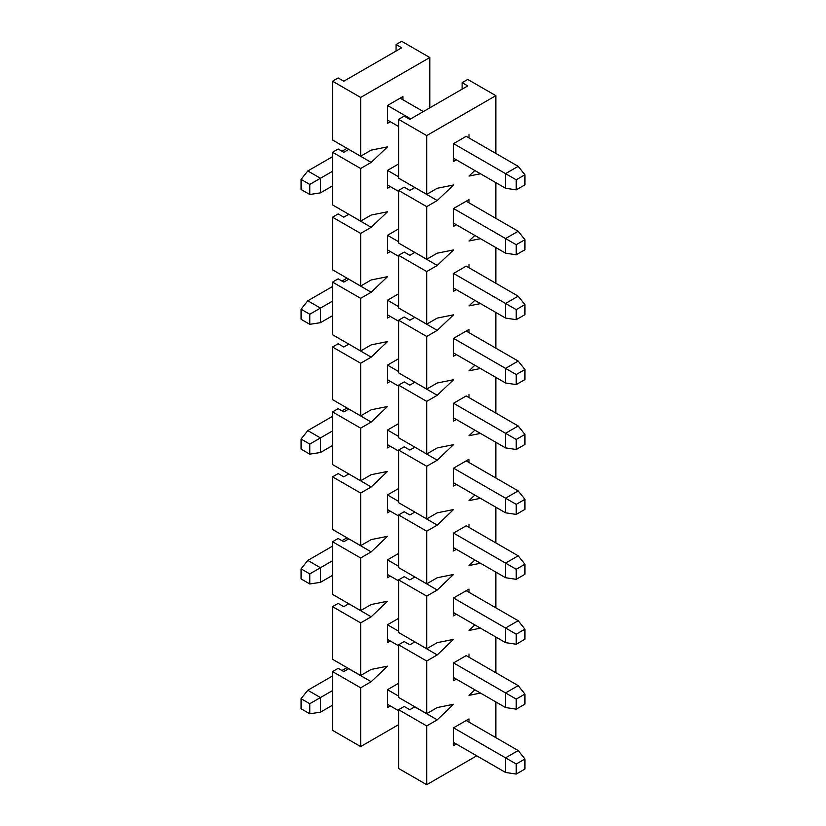 <?xml version="1.0" encoding="UTF-8"?>
<svg xmlns="http://www.w3.org/2000/svg" width="826" height="826" viewBox="0 0 826 826"><rect width="100%" height="100%" fill="white"/><g stroke="black" fill="none" stroke-linecap="round" stroke-linejoin="round"><path stroke-width="1.24" d="M396.067 51.036L396.067 44.542L401.684 41.3L429.799 57.531L429.799 107.834L429.799 57.531L401.684 41.3L396.067 44.542L401.684 47.794L343.781 81.216L338.164 77.974L332.537 81.216L338.164 77.974L343.781 81.216L401.684 47.794L396.067 44.542L396.067 51.036M332.537 730.339L332.537 671.569L338.164 668.327L343.781 671.569L348.779 668.657L371.184 681.718L387.497 666.159L371.184 669.432L360.652 675.513L360.652 622.887L371.184 616.805L387.497 601.245L371.184 604.518L360.652 610.6L360.652 557.973L371.184 551.892L387.497 536.332L371.184 539.605L360.652 545.687L360.652 493.06L371.184 486.979L387.497 471.419L371.184 474.692L360.652 480.773L360.652 428.147L371.184 422.065L387.497 406.506L371.184 409.789L360.652 415.86L360.652 363.233L371.184 357.152L387.497 341.592L371.184 344.876L360.652 350.957L360.652 298.32L371.184 292.249L387.497 276.689L371.184 279.962L360.652 286.044L360.652 233.417L371.184 227.336L387.497 211.776L371.184 215.049L360.652 221.131L360.652 168.504L371.184 162.423L387.497 146.863L371.184 150.136L360.652 156.217L360.652 97.447L429.799 57.531L360.652 97.447L332.537 81.216L332.537 139.986L332.537 81.216L360.652 97.447L360.652 156.217L371.184 150.136L387.497 146.863L371.184 162.423L348.779 149.361L371.184 162.423L360.652 168.504L332.537 152.273L338.164 149.031L343.781 152.273L348.696 149.444L343.781 152.273L338.164 149.031L332.537 152.273L332.537 204.9L332.537 152.273L360.652 168.504L360.652 221.131L371.184 215.049L387.497 211.776L371.184 227.336L348.779 214.275L371.184 227.336L360.652 233.417L332.537 217.186L338.164 213.944L343.781 217.186L348.696 214.347L343.781 217.186L338.164 213.944L332.537 217.186L332.537 269.813L332.537 217.186L360.652 233.417L360.652 286.044L371.184 279.962L387.497 276.689L371.184 292.249L348.779 279.188L371.184 292.249L360.652 298.32L332.537 282.1L338.164 278.847L343.781 282.1L348.696 279.26L343.781 282.1L338.164 278.847L332.537 282.1L332.537 334.726L332.537 282.1L360.652 298.32L360.652 350.957L371.184 344.876L387.497 341.592L371.184 357.152L348.779 344.101L371.184 357.152L360.652 363.233L332.537 347.013L338.164 343.761L343.781 347.013L348.696 344.174L343.781 347.013L338.164 343.761L332.537 347.013L332.537 399.639L332.537 347.013L360.652 363.233L360.652 415.86L371.184 409.789L387.497 406.506L371.184 422.065L348.779 409.004L371.184 422.065L360.652 428.147L332.537 411.916L338.164 408.674L343.781 411.916L348.696 409.087L343.781 411.916L338.164 408.674L332.537 411.916L332.537 464.553L332.537 411.916L360.652 428.147L360.652 480.773L371.184 474.692L387.497 471.419L371.184 486.979L348.779 473.917L371.184 486.979L360.652 493.06L332.537 476.829L338.164 473.587L343.781 476.829L348.696 474L343.781 476.829L338.164 473.587L332.537 476.829L332.537 529.456L332.537 476.829L360.652 493.06L360.652 545.687L371.184 539.605L387.497 536.332L371.184 551.892L348.779 538.831L371.184 551.892L360.652 557.973L332.537 541.742L338.164 538.5L343.781 541.742L348.696 538.913L343.781 541.742L338.164 538.5L332.537 541.742L332.537 594.369L332.537 541.742L360.652 557.973L360.652 610.6L371.184 604.518L387.497 601.245L371.184 616.805L348.779 603.744L371.184 616.805L360.652 622.887L332.537 606.656L338.164 603.414L343.781 606.656L348.696 603.816L343.781 606.656L338.164 603.414L332.537 606.656L332.537 659.282L332.537 606.656L360.652 622.887L360.652 675.513L371.184 669.432L387.497 666.159L371.184 681.718L348.696 668.73L343.781 671.569L338.164 668.327L332.537 671.569L332.537 730.339L360.652 746.57L360.652 687.8L371.184 681.718L360.652 687.8L332.537 671.569L360.652 687.8L360.652 746.57L332.537 730.339M398.597 724.66L360.652 746.57L398.597 724.66M387.497 105.48L387.497 123.332L390.306 121.711L387.497 123.332L387.497 105.48L402.954 96.559L387.497 105.48L410.677 118.872L387.497 105.48M402.954 99.801L402.954 96.559L400.145 98.18L402.954 96.559L402.954 99.801M387.497 170.393L387.497 188.245L390.306 186.624L387.497 188.245L387.497 170.393L398.597 163.982L387.497 170.393L398.597 163.982L387.497 170.393L398.597 176.805L387.497 170.393M387.497 235.307L387.497 253.159L390.306 251.527L387.497 253.159L387.497 235.307L398.597 228.895L387.497 235.307L398.597 228.895L387.497 235.307L398.597 241.719L387.497 235.307M387.497 300.22L387.497 318.062L390.306 316.441L387.497 318.062L387.497 300.22L398.597 293.808L387.497 300.22L398.597 293.808L387.497 300.22L398.597 306.622L387.497 300.22M387.497 365.123L387.497 382.975L390.306 381.354L387.497 382.975L387.497 365.123L398.597 358.721L387.497 365.123L398.597 358.721L387.497 365.123L398.597 371.535L387.497 365.123M387.497 430.036L387.497 447.888L390.306 446.267L387.497 447.888L387.497 430.036L398.597 423.624L387.497 430.036L398.597 423.624L387.497 430.036L398.597 436.448L387.497 430.036M387.497 494.95L387.497 512.801L390.306 511.18L387.497 512.801L387.497 494.95L398.597 488.538L387.497 494.95L398.597 488.538L387.497 494.95L398.597 501.361L387.497 494.95M387.497 559.863L387.497 577.715L390.306 576.094L387.497 577.715L387.497 559.863L398.597 553.451L387.497 559.863L398.597 553.451L387.497 559.863L398.597 566.275L387.497 559.863M387.497 624.776L387.497 642.628L390.306 641.007L387.497 642.628L387.497 624.776L398.597 618.364L387.497 624.776L398.597 618.364L387.497 624.776L398.597 631.188L387.497 624.776M387.497 689.689L387.497 707.541L390.306 705.91L387.497 707.541L387.497 689.689L398.597 683.278L387.497 689.689L398.597 683.278L387.497 689.689L398.597 696.101L387.497 689.689M332.537 659.282L360.652 675.513L332.537 659.282M332.537 594.369L360.652 610.6L332.537 594.369M332.537 529.456L360.652 545.687L332.537 529.456M332.537 464.553L360.652 480.773L332.537 464.553M332.537 399.639L360.652 415.86L332.537 399.639M332.537 334.726L360.652 350.957L332.537 334.726M332.537 204.9L360.652 221.131L332.537 204.9M332.537 269.813L360.652 286.044L332.537 269.813M332.537 139.986L360.652 156.217L332.537 139.986M400.145 98.18L423.325 111.562L400.145 98.18M466.194 136.311L518.191 166.336L466.194 136.311L453.546 143.621L505.543 173.636L453.546 143.621L453.546 161.462L456.355 159.841L453.546 161.462L453.546 143.621L466.194 136.311M516.229 179.8L516.229 189.866L524.933 184.838L524.933 174.771L516.229 179.8L505.543 173.636L518.191 166.336L524.933 174.771L516.229 179.8L516.229 189.866L505.543 188.245L505.543 173.636L518.191 166.336L524.933 174.771L524.933 184.838L516.229 189.866L505.543 188.245L505.543 173.636L516.229 179.8M387.497 120.09L398.597 126.492L387.497 120.09M453.546 158.22L505.543 188.245L453.546 158.22M466.194 266.137L518.191 296.162L466.194 266.137L453.546 273.437L505.543 303.462L453.546 273.437L453.546 291.289L456.355 289.668L453.546 291.289L453.546 273.437L466.194 266.137M516.229 309.626L516.229 319.693L524.933 314.654L524.933 304.598L516.229 309.626L505.543 303.462L518.191 296.162L524.933 304.598L516.229 309.626L516.229 319.693L505.543 318.062L505.543 303.462L518.191 296.162L524.933 304.598L524.933 314.654L516.229 319.693L505.543 318.062L505.543 303.462L516.229 309.626M387.497 249.906L398.597 256.318L387.497 249.906M453.546 288.047L505.543 318.062L453.546 288.047M348.138 213.903L348.138 214.667L348.138 213.903M466.194 395.964L518.191 425.979L466.194 395.964L453.546 403.264L505.543 433.289L453.546 403.264L453.546 421.115L456.355 419.494L453.546 421.115L453.546 403.264L466.194 395.964M516.229 439.453L516.229 449.509L524.933 444.481L524.933 434.424L516.229 439.453L505.543 433.289L518.191 425.979L524.933 434.424L516.229 439.453L516.229 449.509L505.543 447.888L505.543 433.289L518.191 425.979L524.933 434.424L524.933 444.481L516.229 449.509L505.543 447.888L505.543 433.289L516.229 439.453M387.497 379.733L398.597 386.145L387.497 379.733M453.546 417.863L505.543 447.888L453.546 417.863M348.138 343.73L348.138 344.494L348.138 343.73M466.194 525.78L518.191 555.805L466.194 525.78L453.546 533.09L505.543 563.105L453.546 533.09L453.546 550.942L456.355 549.311L453.546 550.942L453.546 533.09L466.194 525.78M516.229 569.269L516.229 579.336L524.933 574.307L524.933 564.241L516.229 569.269L505.543 563.105L518.191 555.805L524.933 564.241L516.229 569.269L516.229 579.336L505.543 577.715L505.543 563.105L518.191 555.805L524.933 564.241L524.933 574.307L516.229 579.336L505.543 577.715L505.543 563.105L516.229 569.269M387.497 509.559L398.597 515.971L387.497 509.559M453.546 547.69L505.543 577.715L453.546 547.69M348.138 473.556L348.138 474.32L348.138 473.556M466.194 655.607L518.191 685.632L466.194 655.607L453.546 662.906L505.543 692.931L453.546 662.906L453.546 680.758L456.355 679.137L453.546 680.758L453.546 662.906L466.194 655.607M516.229 699.095L516.229 709.162L524.933 704.124L524.933 694.067L516.229 699.095L505.543 692.931L518.191 685.632L524.933 694.067L516.229 699.095L516.229 709.162L505.543 707.531L505.543 692.931L518.191 685.632L524.933 694.067L524.933 704.124L516.229 709.162L505.543 707.531L505.543 692.931L516.229 699.095M387.497 639.376L398.597 645.787L387.497 639.376M453.546 677.516L505.543 707.531L453.546 677.516M348.138 603.383L348.138 604.136L348.138 603.383M309.771 194.492L309.771 184.425L301.067 179.397L301.067 189.464L309.771 194.492L320.457 192.871L332.537 185.891L320.457 192.871L309.771 194.492L309.771 184.425L320.457 178.261L320.457 192.871L320.457 178.261L307.809 170.961L332.537 156.682L307.809 170.961L301.067 179.397L301.067 189.464L309.771 194.492M332.537 171.281L320.457 178.261L307.809 170.961L301.067 179.397L309.771 184.425L332.537 171.281M387.497 184.993L398.597 191.405L387.497 184.993M453.546 223.134L505.543 253.159L505.543 238.549L453.546 208.524L453.546 226.376L456.355 224.755L453.546 226.376L453.546 208.524L466.194 201.224L518.191 231.249L505.543 238.549L453.546 208.524L469.003 199.603L453.546 208.524L466.194 201.224L518.191 231.249L505.543 238.549L516.229 244.713L516.229 254.78L524.933 249.741L524.933 239.685L516.229 244.713L516.229 254.78L524.933 249.741L524.933 239.685L518.191 231.249L524.933 239.685L516.229 244.713L505.543 238.549L505.543 253.159L453.546 223.134M341.985 151.23L346.992 148.339L341.985 151.23M505.543 253.159L516.229 254.78L505.543 253.159M309.771 324.319L309.771 314.252L301.067 309.223L301.067 319.28L309.771 324.319L320.457 322.687L332.537 315.718L320.457 322.687L309.771 324.319L309.771 314.252L320.457 308.088L320.457 322.687L320.457 308.088L307.809 300.788L332.537 286.508L307.809 300.788L301.067 309.223L301.067 319.28L309.771 324.319M332.537 301.108L320.457 308.088L307.809 300.788L301.067 309.223L309.771 314.252L332.537 301.108M387.497 314.82L398.597 321.231L387.497 314.82M453.546 352.96L505.543 382.975L505.543 368.375L453.546 338.35L453.546 356.202L456.355 354.581L453.546 356.202L453.546 338.35L466.194 331.05L518.191 361.065L505.543 368.375L453.546 338.35L469.003 329.429L453.546 338.35L466.194 331.05L518.191 361.065L505.543 368.375L516.229 374.539L516.229 384.596L524.933 379.568L524.933 369.511L516.229 374.539L516.229 384.596L524.933 379.568L524.933 369.511L518.191 361.065L524.933 369.511L516.229 374.539L505.543 368.375L505.543 382.975L453.546 352.96M341.985 281.057L346.992 278.155L341.985 281.057M505.543 382.975L516.229 384.596L505.543 382.975M309.771 454.135L309.771 444.078L301.067 439.05L301.067 449.107L309.771 454.135L320.457 452.514L332.537 445.534L320.457 452.514L309.771 454.135L309.771 444.078L320.457 437.914L320.457 452.514L320.457 437.914L307.809 430.604L332.537 416.325L307.809 430.604L301.067 439.05L301.067 449.107L309.771 454.135M332.537 430.935L320.457 437.914L307.809 430.604L301.067 439.05L309.771 444.078L332.537 430.935M387.497 444.646L398.597 451.058L387.497 444.646M453.546 482.776L505.543 512.801L505.543 498.192L453.546 468.177L453.546 486.029L456.355 484.397L453.546 486.029L453.546 468.177L466.194 460.877L518.191 490.892L505.543 498.192L453.546 468.177L469.003 459.246L453.546 468.177L466.194 460.877L518.191 490.892L505.543 498.192L516.229 504.366L516.229 514.422L524.933 509.394L524.933 499.327L516.229 504.366L516.229 514.422L524.933 509.394L524.933 499.327L518.191 490.892L524.933 499.327L516.229 504.366L505.543 498.192L505.543 512.801L453.546 482.776M341.985 410.883L346.992 407.982L341.985 410.883M505.543 512.801L516.229 514.422L505.543 512.801M309.771 583.961L309.771 573.905L301.067 568.866L301.067 578.933L309.771 583.961L320.457 582.34L332.537 575.361L320.457 582.34L309.771 583.961L309.771 573.905L320.457 567.73L320.457 582.34L320.457 567.73L307.809 560.431L332.537 546.151L307.809 560.431L301.067 568.866L301.067 578.933L309.771 583.961M332.537 560.751L320.457 567.73L307.809 560.431L301.067 568.866L309.771 573.905L332.537 560.751M387.497 574.473L398.597 580.874L387.497 574.473M453.546 612.603L505.543 642.628L505.543 628.018L453.546 597.993L453.546 615.845L456.355 614.224L453.546 615.845L453.546 597.993L466.194 590.693L518.191 620.718L505.543 628.018L453.546 597.993L469.003 589.072L453.546 597.993L466.194 590.693L518.191 620.718L505.543 628.018L516.229 634.182L516.229 644.249L524.933 639.221L524.933 629.154L516.229 634.182L516.229 644.249L524.933 639.221L524.933 629.154L518.191 620.718L524.933 629.154L516.229 634.182L505.543 628.018L505.543 642.628L453.546 612.603M341.985 540.7L346.992 537.809L341.985 540.7M505.543 642.628L516.229 644.249L505.543 642.628M309.771 713.788L309.771 703.721L301.067 698.693L301.067 708.749L309.771 713.788L320.457 712.167L332.537 705.187L320.457 712.167L309.771 713.788L309.771 703.721L320.457 697.557L320.457 712.167L320.457 697.557L307.809 690.257L332.537 675.978L307.809 690.257L301.067 698.693L301.067 708.749L309.771 713.788M332.537 690.577L320.457 697.557L307.809 690.257L301.067 698.693L309.771 703.721L332.537 690.577M387.497 704.289L398.597 710.701L387.497 704.289M453.546 742.429L505.543 772.444L505.543 757.845L453.546 727.82L453.546 745.672L456.355 744.05L453.546 745.672L453.546 727.82L466.194 720.52L518.191 750.545L505.543 757.845L453.546 727.82L469.003 718.899L453.546 727.82L466.194 720.52L518.191 750.545L505.543 757.845L516.229 764.009L516.229 774.076L524.933 769.037L524.933 758.98L516.229 764.009L516.229 774.076L524.933 769.037L524.933 758.98L518.191 750.545L524.933 758.98L516.229 764.009L505.543 757.845L505.543 772.444L453.546 742.429M341.985 670.526L346.992 667.625L341.985 670.526M505.543 772.444L516.229 774.076L505.543 772.444M462.116 89.167L462.116 82.683L467.743 79.43L495.848 95.661L495.848 153.429L495.848 95.661L467.743 79.43L462.116 82.683L467.743 85.925L409.841 119.357L404.213 116.105L398.597 119.357L404.213 116.105L409.841 119.357L467.743 85.925L462.116 82.683L462.116 89.167M398.597 768.469L398.597 709.699L404.213 706.457L409.841 709.699L414.828 706.788L437.233 719.849L453.546 704.289L437.233 707.562L426.701 713.643L426.701 661.017L437.233 654.935L453.546 639.376L437.233 642.659L426.701 648.73L426.701 596.104L437.233 590.022L453.546 574.462L437.233 577.746L426.701 583.827L426.701 531.19L437.233 525.119L453.546 509.559L437.233 512.832L426.701 518.914L426.701 466.287L437.233 460.206L453.546 444.646L437.233 447.919L426.701 454.001L426.701 401.374L437.233 395.293L453.546 379.733L437.233 383.006L426.701 389.087L426.701 336.461L437.233 330.379L453.546 314.82L437.233 318.093L426.701 324.174L426.701 271.548L437.233 265.466L453.546 249.906L437.233 253.19L426.701 259.261L426.701 206.634L437.233 200.553L453.546 184.993L437.233 188.276L426.701 194.347L426.701 135.588L495.848 95.661L426.701 135.588L398.597 119.357L398.597 178.127L398.597 119.357L426.701 135.588L426.701 194.347L437.233 188.276L453.546 184.993L437.233 200.553L414.828 187.502L437.233 200.553L426.701 206.634L398.597 190.414L404.213 187.161L409.841 190.414L414.745 187.574L409.841 190.414L404.213 187.161L398.597 190.414L398.597 243.04L398.597 190.414L426.701 206.634L426.701 259.261L437.233 253.19L453.546 249.906L437.233 265.466L414.828 252.405L437.233 265.466L426.701 271.548L398.597 255.317L404.213 252.075L409.841 255.317L414.745 252.488L409.841 255.317L404.213 252.075L398.597 255.317L398.597 307.953L398.597 255.317L426.701 271.548L426.701 324.174L437.233 318.093L453.546 314.82L437.233 330.379L414.828 317.318L437.233 330.379L426.701 336.461L398.597 320.23L404.213 316.988L409.841 320.23L414.745 317.401L409.841 320.23L404.213 316.988L398.597 320.23L398.597 372.856L398.597 320.23L426.701 336.461L426.701 389.087L437.233 383.006L453.546 379.733L437.233 395.293L414.828 382.231L437.233 395.293L426.701 401.374L398.597 385.143L404.213 381.901L409.841 385.143L414.745 382.314L409.841 385.143L404.213 381.901L398.597 385.143L398.597 437.77L398.597 385.143L426.701 401.374L426.701 454.001L437.233 447.919L453.546 444.646L437.233 460.206L414.828 447.145L437.233 460.206L426.701 466.287L398.597 450.056L404.213 446.814L409.841 450.056L414.745 447.217L409.841 450.056L404.213 446.814L398.597 450.056L398.597 502.683L398.597 450.056L426.701 466.287L426.701 518.914L437.233 512.832L453.546 509.559L437.233 525.119L414.828 512.058L437.233 525.119L426.701 531.19L398.597 514.97L404.213 511.717L409.841 514.97L414.745 512.13L409.841 514.97L404.213 511.717L398.597 514.97L398.597 567.596L398.597 514.97L426.701 531.19L426.701 583.827L437.233 577.746L453.546 574.462L437.233 590.022L414.828 576.971L437.233 590.022L426.701 596.104L398.597 579.883L404.213 576.631L409.841 579.883L414.745 577.044L409.841 579.883L404.213 576.631L398.597 579.883L398.597 632.51L398.597 579.883L426.701 596.104L426.701 648.73L437.233 642.659L453.546 639.376L437.233 654.935L414.828 641.874L437.233 654.935L426.701 661.017L398.597 644.786L404.213 641.544L409.841 644.786L414.745 641.957L409.841 644.786L404.213 641.544L398.597 644.786L398.597 697.423L398.597 644.786L426.701 661.017L426.701 713.643L437.233 707.562L453.546 704.289L437.233 719.849L414.745 706.87L409.841 709.699L404.213 706.457L398.597 709.699L398.597 768.469L426.701 784.7L426.701 725.93L437.233 719.849L426.701 725.93L398.597 709.699L426.701 725.93L426.701 784.7L398.597 768.469M495.848 701.935L495.848 737.639L495.848 701.935M476.736 755.811L426.701 784.7L476.736 755.811M474.836 170.507L469.003 176.072L480.474 173.77L469.003 176.072L474.836 170.507M495.848 182.639L495.848 218.343L495.848 182.639M474.836 235.42L469.003 240.986L480.474 238.683L469.003 240.986L474.836 235.42M495.848 247.552L495.848 283.256L495.848 247.552M474.836 300.334L469.003 305.899L480.474 303.596L469.003 305.899L474.836 300.334M495.848 312.465L495.848 348.169L495.848 312.465M474.836 365.247L469.003 370.812L480.474 368.499L469.003 370.812L474.836 365.247M495.848 377.379L495.848 413.083L495.848 377.379M474.836 430.16L469.003 435.715L480.474 433.413L469.003 435.715L474.836 430.16M495.848 442.292L495.848 477.996L495.848 442.292M474.836 495.073L469.003 500.628L480.474 498.326L469.003 500.628L474.836 495.073M495.848 507.205L495.848 542.899L495.848 507.205M474.836 559.987L469.003 565.542L480.474 563.239L469.003 565.542L474.836 559.987M495.848 572.119L495.848 607.812L495.848 572.119M474.836 624.89L469.003 630.455L480.474 628.152L469.003 630.455L474.836 624.89M495.848 637.022L495.848 672.725L495.848 637.022M474.836 689.803L469.003 695.368L480.474 693.066L469.003 695.368L474.836 689.803M469.003 137.932L469.003 134.69L469.003 137.932M469.003 202.845L469.003 199.603L466.194 201.224L469.003 199.603L469.003 202.845M469.003 267.758L469.003 264.516L469.003 267.758M469.003 332.671L469.003 329.429L466.194 331.05L469.003 329.429L469.003 332.671M469.003 397.585L469.003 394.332L469.003 397.585M469.003 462.498L469.003 459.246L466.194 460.877L469.003 459.246L469.003 462.498M469.003 527.411L469.003 524.159L469.003 527.411M469.003 592.314L469.003 589.072L466.194 590.693L469.003 589.072L469.003 592.314M469.003 657.228L469.003 653.986L469.003 657.228M469.003 722.141L469.003 718.899L466.194 720.52L469.003 718.899L469.003 722.141M398.597 697.423L426.701 713.643L398.597 697.423M398.597 632.51L426.701 648.73L398.597 632.51M398.597 567.596L426.701 583.827L398.597 567.596M398.597 502.683L426.701 518.914L398.597 502.683M398.597 437.77L426.701 454.001L398.597 437.77M398.597 372.856L426.701 389.087L398.597 372.856M398.597 243.04L426.701 259.261L398.597 243.04M398.597 307.953L426.701 324.174L398.597 307.953M398.597 178.127L426.701 194.347L398.597 178.127"/></g></svg>
